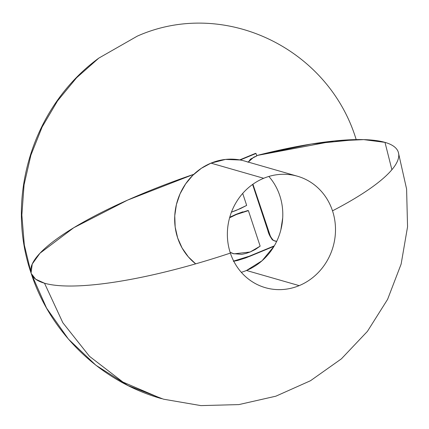 <?xml version="1.0" encoding="UTF-8"?>
<svg xmlns="http://www.w3.org/2000/svg" width="429" height="429" viewBox="0 0 429 429"><rect width="100%" height="100%" fill="white"/><g stroke="black" fill="none" stroke-linecap="round" stroke-linejoin="round"><path stroke-width="0.64" d="M297.453 176.222L244.75 161.079A57.99 53.732 106 0 0 240.213 160.001A57.99 53.732 106 0 0 210.982 163.143L263.679 178.287A57.99 53.732 -74 0 1 297.453 176.222A57.99 53.732 -74 0 1 332.502 210.832A57.99 53.732 -74 0 1 299.179 285.628L246.482 270.484A57.99 53.732 106 0 0 274.056 246.273A57.99 53.732 106 0 0 276.667 241.404A57.99 53.732 106 0 0 268.86 176.453M391.891 169.723L384.99 142.374L363.733 139.623L334.089 140.991L256.692 155.55A193.307 43.157 161.7 0 1 398.284 152.097A193.307 43.157 161.7 0 1 332.502 210.832A57.99 53.732 -74 0 1 299.179 285.628A57.99 53.732 -74 0 1 230.362 253.089A193.307 43.157 161.7 0 1 31.22 273.493L24.319 245.002L21.858 215.015L24.067 184.802L30.888 155.191L42.139 126.979L57.507 100.933L76.577 77.767L98.831 58.103L137.344 36.111C223.343 -2.14 328.26 47.474 356.183 139.591L311.443 144.005L256.692 155.55M193.844 174.292L127.59 200.112L73.745 227.735L39.967 253.233L32.239 264.028L31.065 272.978L32.239 264.028L39.961 253.239L73.74 227.74L127.59 200.112L193.844 174.292A193.307 43.157 161.7 0 0 144.852 192.707A193.307 43.157 161.7 0 0 31.22 273.493L35.639 279.182L44.514 283.22L62.859 322.764L89.479 356.317L122.919 382.062L161.647 398.664M282.7 217.943L280.834 229.965M241.307 272.318A57.99 53.732 106 0 0 246.482 270.484L262.065 260.746L274.056 246.273L249.742 256.333L249.297 256.204L274.303 245.86L249.297 256.204L249.742 256.333L233.317 261.32L237.51 260.5L245.72 257.92L274.056 246.273A57.99 53.732 -74 0 0 276.667 241.404L273.466 240.406L271.605 238.379L270.281 235.891L252.922 184.223L268.248 230.571L267.803 230.443L268.248 230.571C269.192 234.416 270.935 237.693 273.466 240.406L275.257 241.173L273.021 240.278L271.986 239.371L269.83 235.762L268.597 232.754M246.482 270.484L299.179 285.628A57.99 53.732 -74 0 1 265.412 287.698A57.99 53.732 -74 0 1 230.362 253.089A57.99 53.732 -74 0 1 263.679 178.287L210.982 163.143A57.99 53.732 106 0 0 175.37 209.84A57.99 53.732 106 0 0 195.672 263.846L188.342 256.869L182.105 248.005L177.66 237.939L175.177 227.064L174.753 215.792L176.405 204.563L180.067 193.801L185.601 183.928L192.787 175.316L201.362 168.297L210.982 163.143L225.477 159.427L240.213 160.001A57.99 53.732 -74 0 1 248.203 162.205L250.515 159.105L256.81 155.92L256 153.469L240.213 160.001L256 153.469L255.555 153.341L256 153.469L256.81 155.92L253.77 157.18L248.257 162.087M239.688 159.904L255.555 153.341L239.688 159.904M267.803 230.443L252.59 184.459L267.803 230.443C268.747 234.288 270.484 237.564 273.021 240.278L273.042 240.288M276.667 241.404L275.257 241.173M241.077 259.234L249.297 256.204L233.682 261.052L239.527 259.706M233.585 253.754L232.813 253.518M231.499 253.013L233.928 253.85L230.078 252.214L233.263 253.646L241.758 254.349L246.01 253.442L250.15 251.989L233.928 253.85M229.606 217.766L236.422 214.489L235.977 214.361L229.73 217.321L232.014 216.136M247.951 210.5L235.977 214.361L242.814 211.824M248.396 210.623L260.146 246.155L250.15 251.989L255.341 249.463L260.146 246.155L248.396 210.623L236.422 214.489L242.337 212.253L248.396 210.623M235.977 214.361L236.422 214.489L229.612 217.76M231.295 212.205L240.621 208.505L246.67 205.4L242.707 193.415L246.67 205.4L235.955 210.505L231.446 212.157M161.358 398.584C100.788 381.665 50.445 333.145 31.22 273.493C4.681 196.831 33.221 105.866 98.831 58.103M31.22 273.493L46.584 308.124L68.431 339.119L95.93 365.272L128.024 385.558L163.476 399.179L200.911 405.609L238.862 404.595L275.868 396.187L310.489 380.732L341.404 358.837L367.428 331.36L387.591 299.372L401.131 264.082L407.55 226.828L406.595 189.023L398.284 152.097"/></g></svg>
